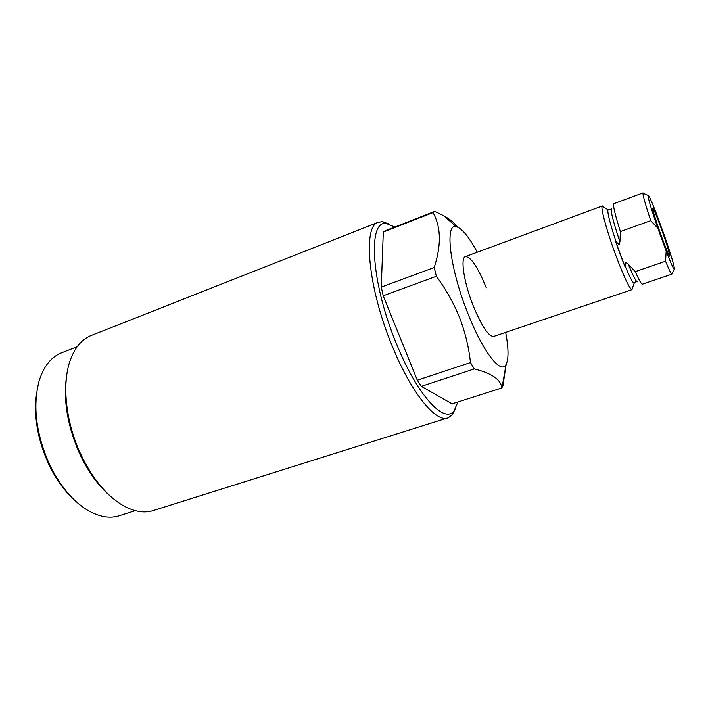 <?xml version="1.0" encoding="UTF-8"?>
<svg xmlns="http://www.w3.org/2000/svg" width="710" height="710" viewBox="0 0 710 710"><rect width="100%" height="100%" fill="white"/><g stroke="black" fill="none" stroke-linecap="round" stroke-linejoin="round"><path stroke-width="1.06" d="M74.257 499.893C63.962 490.477 55.256 478.176 48.138 462.982C37.39 438.638 33.53 415.457 36.565 393.438M62.897 352.284L60.314 353.305C50.525 357.742 43.452 366.981 39.103 381.039C32.642 405.658 35.926 433.056 48.972 463.248C59.303 484.912 72.029 500.488 87.161 509.975C99.4 517.191 110.538 518.974 120.576 515.327L135.246 510.676M394.787 227.005L386.577 223.614C367.691 219.212 370.655 281.337 396.1 342.877C417.134 395.603 444.886 425.015 454.276 410.433L457.897 401.984M455.11 409.226L452.332 414.587L448.498 417.666C436.739 424.03 411.152 393.305 391.813 345.007C368.197 287.896 362.686 227.44 377.711 222.47L382.37 221.591L389.639 224.28M110.449 496.254C98.255 485.835 87.88 471.44 79.343 453.069C66.944 424.491 62.826 397.964 66.989 373.495M92.611 334.934L89.975 335.972C80.949 340.09 74.239 348.583 69.837 361.452C61.921 384.722 65.826 421.962 80.31 453.299C92.22 478.434 106.624 495.935 123.504 505.795C134.98 512.07 145.346 513.516 154.585 510.126L447.007 418.137M486.288 287.87C477.67 266.738 470.65 256.337 465.228 256.674C460.284 258.36 464.003 282.669 473.108 305.531C481.921 326.724 488.87 336.993 493.956 336.336C489.101 337.09 482.392 327.416 473.818 307.315C464.278 284.08 460.115 258.36 465.228 256.674L465.698 256.496M505.662 332.378C508.662 348.353 508.786 359.047 506.044 364.461C501.056 374.933 482.729 351.707 467.65 312.853C449.572 267.688 444.558 222.478 456.379 226.738C462.015 228.38 468.982 236.874 477.28 252.21M470.464 362.57C468.857 347.376 465.228 332.378 459.574 317.574C453.69 303.01 445.951 289.254 436.357 276.288L383.214 295.777L417.302 380.205L470.464 362.57L474.28 368.925L421.323 386.355L452.066 403.848L501.801 387.971C501.003 379.637 491.835 373.283 474.28 368.925M506.159 364.257L503.017 385.397L501.801 387.971M381.27 287.106L434.209 267.501C441.451 245.216 441.052 226.925 433.02 212.609L383.302 232.01L381.27 287.106L383.214 295.777M385.486 230.67L434.813 211.385L443.652 215.698C449.785 219.079 454.515 222.922 457.835 227.218M436.357 276.288L434.209 267.501M433.02 212.609L434.813 211.385M385.45 230.643L383.302 232.01M417.302 380.205L421.323 386.355M671.837 274.193L642.47 284.142C641.556 284.612 639.16 280.432 635.281 271.628L628.226 264.129L625.794 262.425L625.244 267.324L620.336 254.837L615.499 241.205L619.173 244.657L619.919 241.817L620.389 231.558C615.046 214.704 612.845 205.412 613.795 203.69L613.955 203.619M660.824 227.36C656.288 215.032 653.582 208.625 652.712 208.137C652.02 208.314 656.608 223.1 661.773 237.211C666.335 249.565 669.015 255.911 669.805 256.23C670.48 255.911 665.856 241.125 660.824 227.36M632.539 287.94L631.953 289.662C629.45 288.464 624.303 277.654 616.502 257.242C607.547 233.492 600.518 208.137 602.169 206.157L604.263 207.462M620.389 231.558L650.742 220.659C645.55 204.968 642.958 195.8 642.958 193.164L643.819 193.537M672.05 273.625L671.766 274.166C670.941 273.643 668.873 269.321 665.563 261.218L635.281 271.628M656.688 214.385C651.336 200.504 648.425 194.149 647.946 195.321C648.186 198.738 651.478 209.698 657.824 228.185L666.175 251.091C670.559 262.407 673.257 268.495 674.26 269.347C674.979 268.052 671.731 256.896 664.516 235.898L656.688 214.385M650.742 220.659L657.824 228.185M666.175 251.091L665.563 261.218M615.499 241.205L625.244 267.324M634.598 282.58L634.136 283.246C632.743 282.846 629.734 277.104 625.12 266.019M616.262 242.287C610.121 223.863 607.343 213.018 607.929 209.743L608.976 209.938M619.919 241.817C613.067 221.307 610.28 210.195 611.567 208.509L610.112 209.743L607.929 209.743L602.169 206.157M637.66 281.701C636.639 282.731 633.497 276.873 628.226 264.129M454.276 410.433L452.332 414.587M506.044 364.461L502.094 387.483M77.186 346.684L60.314 353.305M384.944 230.883L434.378 211.589M377.711 222.47L89.975 335.972M456.379 226.738L443.652 215.698M493.485 336.496L631.971 289.662M386.577 223.614L382.37 221.591M631.953 289.662L634.136 283.246L635.654 281.817M636.817 281.586L635.787 281.755M643.047 192.88L613.795 203.69M647.946 195.321L642.958 193.164M674.26 269.347L671.766 274.166M602.328 205.944L465.228 256.674"/></g></svg>
